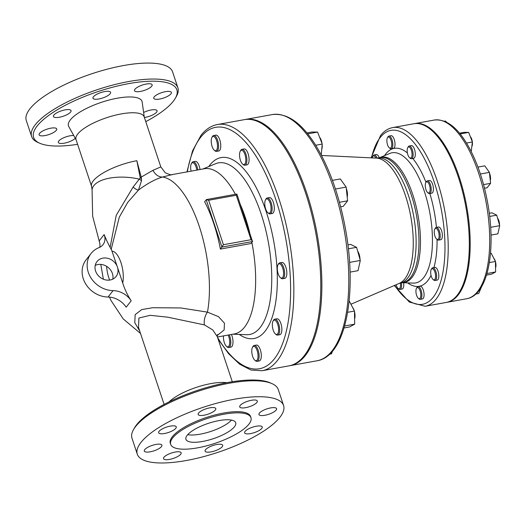 <?xml version="1.0" encoding="UTF-8"?>
<svg xmlns="http://www.w3.org/2000/svg" width="526" height="526" viewBox="0 0 526 526"><rect width="100%" height="100%" fill="white"/><g stroke="black" fill="none" stroke-linecap="round" stroke-linejoin="round"><path stroke-width="0.79" d="M217.185 335.509L224.142 329.966L224.464 323.188L218.487 316.645L207.461 312.135L180.766 307.953L152.711 307.723L141.744 309.59L135.169 314.62L134.774 322.681L139.66 330.874M111.196 249.344L119.277 217.225L127.713 202.385L138.476 190.083C147.458 183.416 155.472 179.07 162.521 177.038L172.14 174.586M228.126 335.062A7.265 2.906 79.7 0 1 229.619 343.886A7.265 2.906 79.7 0 1 226.509 346.371A7.265 2.906 79.7 0 1 223.497 336.101A7.265 2.906 79.7 0 1 223.517 335.897M226.509 346.371L227.225 346.976A8.074 3.228 -100.3 0 0 228.757 347.522A8.074 3.228 -100.3 0 0 230.796 342.913A8.074 3.228 -100.3 0 0 229.244 334.858M231.427 334.464A8.074 3.228 79.7 0 1 232.985 342.518A8.074 3.228 79.7 0 1 230.94 347.127L228.757 347.522M252.079 354.261A7.265 2.906 79.7 0 1 252.487 347.338A7.265 2.906 79.7 0 1 257.766 353.025A7.265 2.906 79.7 0 1 254.821 360.198A7.265 2.906 79.7 0 1 252.079 354.261M254.821 360.198L255.537 360.803A8.074 3.228 -100.3 0 0 257.069 361.349A8.074 3.228 -100.3 0 0 258.812 352.834A8.074 3.228 -100.3 0 0 254.19 345.47A8.074 3.228 -100.3 0 0 252.947 346.516L252.487 347.338M254.19 345.47L256.372 345.069A8.074 3.228 79.7 0 1 260.995 352.433A8.074 3.228 79.7 0 1 259.252 360.954L257.069 361.349M354.596 318.953A7.265 2.906 -100.3 0 0 354.478 311.642M354.07 310.287A7.265 2.906 -100.3 0 0 352.545 307.342M354.517 314.147A8.074 3.228 79.7 0 1 354.577 317.763M273.993 332.044A7.265 2.906 79.7 0 1 273.053 321.07A7.265 2.906 79.7 0 1 278.333 326.751A7.265 2.906 79.7 0 1 275.387 333.931A7.265 2.906 79.7 0 1 273.993 332.044M275.387 333.931L276.104 334.536A8.074 3.228 -100.3 0 0 277.643 335.082A8.074 3.228 -100.3 0 0 279.378 326.561A8.074 3.228 -100.3 0 0 274.756 319.197A8.074 3.228 -100.3 0 0 273.513 320.249L273.053 321.07M274.756 319.197L276.939 318.802A8.074 3.228 79.7 0 1 281.561 326.166A8.074 3.228 79.7 0 1 279.825 334.687L277.643 335.082M360.001 259.403A7.265 2.906 -100.3 0 0 357.687 251.237M358.015 252.408A8.074 3.228 79.7 0 1 359.436 257.418M280.877 277.945A7.265 2.906 79.7 0 1 280.358 277.596A7.265 2.906 79.7 0 1 277.583 271.462A7.265 2.906 79.7 0 1 278.024 264.736A7.265 2.906 79.7 0 1 283.185 269.831A7.265 2.906 79.7 0 1 280.877 277.945M280.358 277.596L281.075 278.201A8.074 3.228 -100.3 0 0 281.653 278.589A8.074 3.228 -100.3 0 0 282.613 278.747A8.074 3.228 -100.3 0 0 284.349 270.233A8.074 3.228 -100.3 0 0 279.727 262.868A8.074 3.228 -100.3 0 0 278.484 263.914L278.024 264.736M279.727 262.868L281.91 262.467A8.074 3.228 79.7 0 1 286.532 269.831A8.074 3.228 79.7 0 1 284.796 278.353L282.613 278.747M347.213 197.165A7.265 2.906 -100.3 0 0 346.279 188.453M346.483 190.373A8.074 3.228 79.7 0 1 347.075 195.896M270.101 212.622A7.265 2.906 79.7 0 1 267.833 212.714A7.265 2.906 79.7 0 1 265.051 206.58A7.265 2.906 79.7 0 1 265.498 199.854A7.265 2.906 79.7 0 1 270.055 202.819A7.265 2.906 79.7 0 1 270.101 212.622M267.833 212.714L268.549 213.326A8.074 3.228 -100.3 0 0 270.088 213.872A8.074 3.228 -100.3 0 0 271.068 213.214A8.074 3.228 -100.3 0 0 271.534 204.009A8.074 3.228 -100.3 0 0 267.201 197.986A8.074 3.228 -100.3 0 0 265.959 199.038L265.498 199.854M267.201 197.986L269.384 197.592A8.074 3.228 79.7 0 1 273.717 203.608A8.074 3.228 79.7 0 1 273.25 212.82A8.074 3.228 79.7 0 1 272.271 213.471L270.088 213.872M321.78 149.154A7.265 2.906 -100.3 0 0 322.188 147.155A7.265 2.906 -100.3 0 0 322.175 144.67M322.05 143.605A7.265 2.906 -100.3 0 0 319.63 137.339M320.097 138.555A8.074 3.228 79.7 0 1 321.051 141.021M245.773 161.022A7.265 2.906 79.7 0 1 242.591 164.073A7.265 2.906 79.7 0 1 239.817 157.931A7.265 2.906 79.7 0 1 240.257 151.212A7.265 2.906 79.7 0 1 243.998 152.356A7.265 2.906 79.7 0 1 245.773 161.022M242.591 164.073L243.314 164.677A8.074 3.228 -100.3 0 0 244.846 165.223A8.074 3.228 -100.3 0 0 246.845 161.291A8.074 3.228 -100.3 0 0 245.543 153.066A8.074 3.228 -100.3 0 0 241.967 149.338A8.074 3.228 -100.3 0 0 240.717 150.39L240.257 151.212M241.967 149.338L244.149 148.943A8.074 3.228 79.7 0 1 247.726 152.671A8.074 3.228 79.7 0 1 249.028 160.897A8.074 3.228 79.7 0 1 247.029 164.829L244.846 165.223M217.192 142.868A7.265 2.906 79.7 0 1 214.286 150.239A7.265 2.906 79.7 0 1 211.505 144.104A7.265 2.906 79.7 0 1 211.952 137.385A7.265 2.906 79.7 0 1 217.192 142.868M214.286 150.239L215.002 150.85A8.074 3.228 -100.3 0 0 216.534 151.396A8.074 3.228 -100.3 0 0 218.231 142.658A8.074 3.228 -100.3 0 0 213.655 135.511A8.074 3.228 -100.3 0 0 212.405 136.563L211.952 137.385M213.655 135.511L215.838 135.116A8.074 3.228 79.7 0 1 220.414 142.257A8.074 3.228 79.7 0 1 218.717 151.001L216.534 151.396M191.096 171.147A7.265 2.906 79.7 0 1 191.379 163.652A7.265 2.906 79.7 0 1 195.271 165.079A7.265 2.906 79.7 0 1 196.783 170.115M197.829 169.924A8.074 3.228 -100.3 0 0 196.165 164.421A8.074 3.228 -100.3 0 0 193.081 161.778A8.074 3.228 -100.3 0 0 191.839 162.83L191.379 163.652M193.081 161.778L195.264 161.383A8.074 3.228 79.7 0 1 198.348 164.02A8.074 3.228 79.7 0 1 200.011 169.53M329.552 354.195L331.419 353.86L332.662 350.895M347.647 312.293L354.471 311.057L349.159 300.819M344.057 327.961L349.553 326.968L354.682 324.154L354.471 311.057M344.629 325.975L354.682 324.154M348.383 248.811L356.575 247.325L350.592 244.399L347.916 244.886M350.053 272.12L358.035 270.666L360.297 260.455L356.575 247.325M349.593 262.402L360.297 260.455M332.432 180.372L340.322 178.945L346.134 187.098L347.601 200.807L343.248 206.363L340.651 206.836M339.441 202.286L347.601 200.807M335.45 189.038L346.134 187.098M306.928 132.94L311.918 132.033L317.599 132.092L322.228 144.065L321.261 155.019M315.685 145.255L322.228 144.065M307.697 133.887L317.599 132.092M400.352 283.093A5.648 2.262 79.7 0 1 398.011 288.38A5.648 2.262 79.7 0 1 396.104 284.737M398.011 288.38L398.728 288.991A6.457 2.584 -100.3 0 0 399.957 289.425A6.457 2.584 -100.3 0 0 401.397 282.903M403.62 282.751A6.457 2.584 79.7 0 1 402.14 289.03L399.957 289.425M416.178 293.679A5.648 2.262 79.7 0 1 416.493 288.294A5.648 2.262 79.7 0 1 420.603 292.719A5.648 2.262 79.7 0 1 418.308 298.295A5.648 2.262 79.7 0 1 416.178 293.679M418.308 298.295L419.031 298.906A6.457 2.584 -100.3 0 0 420.254 299.34A6.457 2.584 -100.3 0 0 421.648 292.528A6.457 2.584 -100.3 0 0 417.946 286.637A6.457 2.584 -100.3 0 0 416.954 287.472L416.493 288.294M417.946 286.637L420.136 286.236A6.457 2.584 79.7 0 1 423.831 292.127A6.457 2.584 79.7 0 1 422.437 298.946L420.254 299.34M495.551 267.859A5.648 2.262 -100.3 0 0 495.453 261.606M495.36 261.297A5.648 2.262 -100.3 0 0 493.848 258.391M495.485 263.947A6.457 2.584 79.7 0 1 495.531 266.84M431.977 277.998A5.648 2.262 79.7 0 1 431.241 269.463A5.648 2.262 79.7 0 1 435.35 273.882A5.648 2.262 79.7 0 1 433.056 279.464A5.648 2.262 79.7 0 1 431.977 277.998M433.056 279.464L433.779 280.069A6.457 2.584 -100.3 0 0 435.002 280.509A6.457 2.584 -100.3 0 0 436.396 273.691A6.457 2.584 -100.3 0 0 432.701 267.8A6.457 2.584 -100.3 0 0 431.701 268.641L431.241 269.463M432.701 267.8L434.884 267.405A6.457 2.584 79.7 0 1 438.579 273.296A6.457 2.584 79.7 0 1 437.185 280.115L435.002 280.509M499.536 225.089A5.648 2.262 -100.3 0 0 497.583 218.198M497.872 219.23A6.457 2.584 79.7 0 1 499.01 223.234M437.027 239.343A5.648 2.262 79.7 0 1 436.619 239.074A5.648 2.262 79.7 0 1 434.463 234.3A5.648 2.262 79.7 0 1 434.805 229.073A5.648 2.262 79.7 0 1 438.822 233.031A5.648 2.262 79.7 0 1 437.027 239.343M436.619 239.074L437.343 239.678A6.457 2.584 -100.3 0 0 437.803 239.987A6.457 2.584 -100.3 0 0 438.566 240.119A6.457 2.584 -100.3 0 0 439.96 233.301A6.457 2.584 -100.3 0 0 436.264 227.41A6.457 2.584 -100.3 0 0 435.265 228.251L434.805 229.073M436.264 227.41L438.447 227.015A6.457 2.584 79.7 0 1 442.142 232.906A6.457 2.584 79.7 0 1 440.749 239.725L438.566 240.119M490.278 180.536A5.648 2.262 -100.3 0 0 489.496 173.199M489.686 174.987A6.457 2.584 79.7 0 1 490.16 179.405M429.4 192.483A5.648 2.262 79.7 0 1 427.638 192.555A5.648 2.262 79.7 0 1 425.481 187.782A5.648 2.262 79.7 0 1 425.823 182.555A5.648 2.262 79.7 0 1 429.367 184.856A5.648 2.262 79.7 0 1 429.4 192.483M427.638 192.555L428.361 193.167A6.457 2.584 -100.3 0 0 429.584 193.601A6.457 2.584 -100.3 0 0 430.373 193.075A6.457 2.584 -100.3 0 0 430.741 185.711A6.457 2.584 -100.3 0 0 427.283 180.891A6.457 2.584 -100.3 0 0 426.284 181.733L425.823 182.555M427.283 180.891L429.466 180.497A6.457 2.584 79.7 0 1 432.924 185.316A6.457 2.584 79.7 0 1 432.556 192.68A6.457 2.584 79.7 0 1 431.767 193.206L429.584 193.601M472.013 146.129A5.648 2.262 -100.3 0 0 472.42 144.348A5.648 2.262 -100.3 0 0 472.374 142.027M472.368 141.948A5.648 2.262 -100.3 0 0 470.277 136.543M470.671 137.575A6.457 2.584 79.7 0 1 471.434 139.548M412.016 155.308A5.648 2.262 79.7 0 1 409.544 157.682A5.648 2.262 79.7 0 1 407.387 152.908A5.648 2.262 79.7 0 1 407.729 147.674A5.648 2.262 79.7 0 1 410.635 148.569A5.648 2.262 79.7 0 1 412.016 155.308M409.544 157.682L410.267 158.287A6.457 2.584 -100.3 0 0 411.49 158.72A6.457 2.584 -100.3 0 0 413.088 155.578A6.457 2.584 -100.3 0 0 412.049 148.996A6.457 2.584 -100.3 0 0 409.182 146.018A6.457 2.584 -100.3 0 0 408.189 146.853L407.729 147.674M409.182 146.018L411.371 145.617A6.457 2.584 79.7 0 1 414.232 148.602A6.457 2.584 79.7 0 1 415.27 155.183A6.457 2.584 79.7 0 1 413.673 158.326L411.49 158.72M391.508 142.027A5.648 2.262 79.7 0 1 389.247 147.76A5.648 2.262 79.7 0 1 387.083 142.993A5.648 2.262 79.7 0 1 387.432 137.759A5.648 2.262 79.7 0 1 391.508 142.027M389.247 147.76L389.963 148.371A6.457 2.584 -100.3 0 0 391.193 148.805A6.457 2.584 -100.3 0 0 392.547 141.816A6.457 2.584 -100.3 0 0 388.885 136.102A6.457 2.584 -100.3 0 0 387.892 136.938L387.432 137.759M388.885 136.102L391.068 135.701A6.457 2.584 79.7 0 1 394.737 141.422A6.457 2.584 79.7 0 1 393.376 148.411L391.193 148.805M372.25 157.912A5.648 2.262 79.7 0 1 372.684 156.597A5.648 2.262 79.7 0 1 375.709 157.708A5.648 2.262 79.7 0 1 375.899 158.089M377.076 158.102A6.457 2.584 -100.3 0 0 376.603 157.044A6.457 2.584 -100.3 0 0 374.137 154.933A6.457 2.584 -100.3 0 0 373.144 155.775L372.684 156.597M374.137 154.933L376.32 154.539A6.457 2.584 79.7 0 1 378.786 156.649A6.457 2.584 79.7 0 1 379.266 157.708M475.76 294.067L478.719 293.534L481.422 287.084M489.364 262.573L495.446 261.475L491.179 253.243L490.495 253.368M486.497 275.111L491.514 274.197L495.617 271.949L495.446 261.475M486.971 273.52L495.617 271.949M489.68 216.442L496.722 215.16L491.935 212.82L489.292 213.3M491.014 235.083L497.885 233.84L499.7 225.667L496.722 215.16M490.666 227.311L499.7 225.667M477.956 167.077L484.762 165.841L489.41 172.37L490.58 183.337L487.096 187.782L484.512 188.249M483.558 184.606L490.58 183.337M480.389 174.007L489.41 172.37M459.5 133.196L464.129 132.355L468.673 132.401L472.381 141.981L471.217 151.573M466.49 143.052L472.381 141.981M460.118 133.952L468.673 132.401M446.771 122.315L445.417 121.039L444.391 121.223M208.631 200.268L206.468 199.564L204.627 201.708A83.95 33.605 -100.3 0 1 220.387 249.081L223.418 244.721L208.631 200.268L236.286 195.245L236.864 194.048L252.513 241.539L250.955 243.531L220.387 249.081M236.286 195.245L251.073 239.705L252.546 241.158M217.409 337.008L234.34 333.938A83.95 33.605 -100.3 0 0 253.67 303.745A83.95 33.605 -100.3 0 0 251.862 242.374M249.686 232.564A83.95 33.605 -100.3 0 0 240.362 204.535M235.411 194.318A83.95 33.605 -100.3 0 0 204.358 168.741L172.081 174.599C171.897 175.27 169.622 174.658 165.249 172.765L160.818 166.9L152.981 170.312A12.105 9.376 -105.7 0 0 162.521 177.038A83.95 33.605 -100.3 0 1 199.262 226.364A83.95 33.605 -100.3 0 1 207.461 312.135A12.105 7.818 105.7 0 0 204.404 324.89L212.714 329.887L217.271 336.601M112.774 279.148A12.105 10.454 38.1 0 0 112.4 273.5A12.105 10.454 38.1 0 0 95.219 265.4M117.423 267.083A12.105 10.454 -141.9 0 1 116.042 276.531A12.105 10.454 -141.9 0 1 100.065 277.294A12.105 10.454 -141.9 0 1 96.975 261.6A12.105 10.454 -141.9 0 1 108.073 258.384A12.105 10.454 -141.9 0 1 117.423 267.083L123.242 284.573A64.573 55.743 38.1 0 0 131.198 300.773A20.179 17.417 38.1 0 0 113.064 290.622A24.216 20.902 -141.9 0 1 90.551 277.248A24.216 20.902 -141.9 0 1 91.083 253.473A24.216 20.902 -141.9 0 1 99.026 247.621A12.105 10.454 38.1 0 0 102.997 244.695A12.105 10.454 38.1 0 0 104.135 234.57A119.869 103.477 38.1 0 0 111.578 250.008L117.423 267.083M91.083 253.473L86.06 259.89A24.216 20.902 38.1 0 0 85.528 283.665A24.216 20.902 38.1 0 0 108.04 297.039A20.179 17.417 -141.9 0 1 126.174 307.191L131.198 300.773M104.135 234.57L99.112 240.987A12.105 10.454 -141.9 0 1 99.736 247.319M141.435 178.59L141.211 177.091L140.258 177.9A8.074 4.136 -150.1 0 0 141.435 178.59L141.514 180.622L138.476 190.083A8.074 3.235 47.6 0 1 133.104 187.059L116.239 215.285L110.118 247.371M152.981 170.312L141.211 177.098L136.832 160.706L140.258 177.9L133.104 187.059M160.818 166.9L144.17 116.857A35.919 11.039 161.6 0 0 133.841 112.768A35.919 11.039 161.6 0 0 77.703 134.071A35.919 11.039 161.6 0 0 76.007 139.528L91.57 186.322A35.919 11.039 -18.4 0 1 136.832 160.706L136.891 160.89M76.106 139.831L68.728 126.477A38.766 11.914 -18.4 0 1 70.287 119.961A38.766 11.914 -18.4 0 1 110.532 99.67A38.766 11.914 -18.4 0 1 142.178 102.044L144.269 117.153M77.598 144.315A75.474 23.197 -18.4 0 1 39.831 143.276A75.474 23.197 -18.4 0 1 97.915 91.603A75.474 23.197 -18.4 0 1 175.382 98.184A75.474 23.197 -18.4 0 1 145.761 121.637M175.382 98.184L176.394 96.396A77.085 23.696 161.6 0 0 177.9 87.829A77.085 23.696 161.6 0 0 97.277 89.676A77.085 23.696 161.6 0 0 31.613 136.49A77.085 23.696 161.6 0 0 37.944 142.447L39.831 143.276M177.9 87.829L172.587 71.865A77.085 23.696 161.6 0 0 91.965 73.712A77.085 23.696 161.6 0 0 26.3 120.526L31.613 136.49M39.542 133.394A9.284 2.854 -18.4 0 1 48.925 128.6A9.284 2.854 -18.4 0 1 56.716 128.949A9.284 2.854 -18.4 0 1 56.275 130.356A9.284 2.854 -18.4 0 1 46.893 135.156A9.284 2.854 -18.4 0 1 39.102 134.807A9.284 2.854 -18.4 0 1 39.542 133.394M75.251 138.285A9.284 2.854 -18.4 0 1 67.321 142.434A9.284 2.854 -18.4 0 1 59.188 143.177A9.284 2.854 -18.4 0 1 58.34 142.428A9.284 2.854 -18.4 0 1 63.561 137.832A9.284 2.854 -18.4 0 1 73.732 135.53M143.624 112.485A9.284 2.854 -18.4 0 1 144.354 112.137A9.284 2.854 -18.4 0 1 157.037 110.743A9.284 2.854 -18.4 0 1 152.106 115.207A9.284 2.854 -18.4 0 1 144.387 117.508M170.937 93.838A9.284 2.854 -18.4 0 1 161.554 98.632A9.284 2.854 -18.4 0 1 153.763 98.283A9.284 2.854 -18.4 0 1 154.203 96.876A9.284 2.854 -18.4 0 1 163.586 92.083A9.284 2.854 -18.4 0 1 171.377 92.425A9.284 2.854 -18.4 0 1 170.937 93.838M151.291 84.055A9.284 2.854 -18.4 0 1 152.139 84.804A9.284 2.854 -18.4 0 1 145.755 89.893A9.284 2.854 -18.4 0 1 135.366 91.419A9.284 2.854 -18.4 0 1 134.518 90.669A9.284 2.854 -18.4 0 1 140.902 85.58A9.284 2.854 -18.4 0 1 151.291 84.055M104.661 91.59A9.284 2.854 -18.4 0 1 110.585 92.346A9.284 2.854 -18.4 0 1 98.888 98.967A9.284 2.854 -18.4 0 1 92.964 98.211A9.284 2.854 -18.4 0 1 104.661 91.59M58.373 112.025A9.284 2.854 -18.4 0 1 71.056 110.631A9.284 2.854 -18.4 0 1 66.125 115.095A9.284 2.854 -18.4 0 1 53.442 116.489A9.284 2.854 -18.4 0 1 58.373 112.025M138.522 327.474L138.903 318.039L150.18 315.311L167.814 317.191L204.404 324.89M226.811 382.685A35.919 11.039 161.6 0 0 169.07 401.897M271.935 383.605L270.055 382.783A75.474 23.197 161.6 0 0 197.322 390.423A75.474 23.197 161.6 0 0 134.505 427.868L133.492 429.657A77.085 23.696 -18.4 0 1 197.651 391.41A77.085 23.696 -18.4 0 1 271.935 383.605A77.085 23.696 -18.4 0 1 278.274 389.562L283.586 405.526A77.085 23.696 -18.4 0 1 279.944 417.243A77.085 23.696 -18.4 0 1 201.984 457.055A77.085 23.696 -18.4 0 1 137.293 454.188A77.085 23.696 -18.4 0 1 202.957 407.374A77.085 23.696 -18.4 0 1 283.586 405.526M137.293 454.188L131.987 438.224A77.085 23.696 -18.4 0 1 133.492 429.657M202.661 441.445A26.234 8.061 -18.4 0 1 185.934 439.302A26.234 8.061 -18.4 0 1 208.283 423.371A26.234 8.061 -18.4 0 1 235.72 422.74A26.234 8.061 -18.4 0 1 202.661 441.445M231.499 420.096A26.234 8.061 -18.4 0 1 200.242 434.16A26.234 8.061 -18.4 0 1 187.729 434.66M171.325 431.34A9.284 2.854 -18.4 0 1 158.642 432.734A9.284 2.854 -18.4 0 1 166.551 427.092A9.284 2.854 -18.4 0 1 176.256 426.875A9.284 2.854 -18.4 0 1 171.325 431.34M204.088 415.205A9.284 2.854 -18.4 0 1 198.164 414.449A9.284 2.854 -18.4 0 1 206.074 408.814A9.284 2.854 -18.4 0 1 215.785 408.59A9.284 2.854 -18.4 0 1 204.088 415.205M240.566 407.657A9.284 2.854 -18.4 0 1 239.718 406.907A9.284 2.854 -18.4 0 1 247.628 401.272A9.284 2.854 -18.4 0 1 257.332 401.049A9.284 2.854 -18.4 0 1 250.955 406.131A9.284 2.854 -18.4 0 1 240.566 407.657M259.397 413.114A9.284 2.854 -18.4 0 1 268.786 408.321A9.284 2.854 -18.4 0 1 276.577 408.663A9.284 2.854 -18.4 0 1 268.668 414.304A9.284 2.854 -18.4 0 1 258.963 414.527A9.284 2.854 -18.4 0 1 259.397 413.114M249.554 428.374A9.284 2.854 -18.4 0 1 262.237 426.98A9.284 2.854 -18.4 0 1 254.328 432.615A9.284 2.854 -18.4 0 1 244.616 432.839A9.284 2.854 -18.4 0 1 249.554 428.374M216.791 444.503A9.284 2.854 -18.4 0 1 222.708 445.266A9.284 2.854 -18.4 0 1 214.805 450.9A9.284 2.854 -18.4 0 1 205.094 451.124A9.284 2.854 -18.4 0 1 216.791 444.503M180.313 452.051A9.284 2.854 -18.4 0 1 181.161 452.807A9.284 2.854 -18.4 0 1 173.251 458.442A9.284 2.854 -18.4 0 1 163.54 458.665A9.284 2.854 -18.4 0 1 169.924 453.583A9.284 2.854 -18.4 0 1 180.313 452.051M161.475 446.6A9.284 2.854 -18.4 0 1 152.093 451.393A9.284 2.854 -18.4 0 1 144.302 451.045A9.284 2.854 -18.4 0 1 152.205 445.41A9.284 2.854 -18.4 0 1 161.916 445.187A9.284 2.854 -18.4 0 1 161.475 446.6M170.694 444.371L170.306 443.208A42.297 12.999 -18.4 0 1 206.337 417.519A42.297 12.999 -18.4 0 1 250.573 416.507L250.961 417.67A42.297 12.999 161.6 0 0 206.725 418.683A42.297 12.999 161.6 0 0 170.694 444.371A42.297 12.999 161.6 0 0 206.185 445.943A42.297 12.999 161.6 0 0 248.962 424.101A42.297 12.999 161.6 0 0 250.961 417.67M217.389 124.537L244.314 119.652A125.116 50.088 79.7 0 1 315.942 233.807A125.116 50.088 79.7 0 1 288.998 365.853L262.073 370.738A125.116 50.088 -100.3 0 0 289.011 238.692A125.116 50.088 -100.3 0 0 217.389 124.537C211.123 125.747 205.653 129.357 200.971 135.366L192.542 150.896L186.947 171.897M392.725 127.581L413.83 123.748A90.807 36.353 79.7 0 1 465.812 206.606A90.807 36.353 79.7 0 1 446.258 302.443L425.153 306.277A90.807 36.353 -100.3 0 0 444.707 210.439A90.807 36.353 -100.3 0 0 392.725 127.581C388.017 128.502 383.934 131.184 380.482 135.629L371.119 157.853M414.264 123.676A90.807 36.353 79.7 0 1 414.698 123.59A90.807 36.353 79.7 0 1 466.687 206.448A90.807 36.353 79.7 0 1 447.133 302.286A90.807 36.353 79.7 0 1 446.692 302.358M244.86 119.56A125.116 50.088 79.7 0 1 245.405 119.448A125.116 50.088 79.7 0 1 317.033 233.61A125.116 50.088 79.7 0 1 290.089 365.655A125.116 50.088 79.7 0 1 289.543 365.748M112.13 251.185A19.37 7.758 79.7 0 1 120.941 262.586A19.37 7.758 79.7 0 1 122.716 282.988M109.645 280.075A19.37 7.758 79.7 0 1 106.62 266.34M206.185 199.716L221.946 247.089L252.513 241.539M251.073 239.705L223.418 244.721M113.064 290.622L108.04 297.039M141.514 180.622A8.074 4.123 40.2 0 1 139.475 179.175A35.919 15.911 5.7 0 0 92.07 189.741L91.57 186.322M187.309 171.831A122.689 49.122 79.7 0 1 200.695 137.253A122.689 49.122 79.7 0 1 270.252 184.396A122.689 49.122 79.7 0 1 283.461 341.177A122.689 49.122 79.7 0 1 217.567 337.495M239.264 334.431A91.951 36.813 -100.3 0 0 274.092 243.288A91.951 36.813 -100.3 0 0 209.927 165.006A91.951 36.813 -100.3 0 0 208.796 166.551M202.911 169.004L215.522 163.744A87.204 34.913 79.7 0 1 268.385 242.44A87.204 34.913 79.7 0 1 246.549 334.694L232.893 334.194M371.501 157.872A88.388 35.387 79.7 0 1 380.206 137.516A88.388 35.387 79.7 0 1 429.67 169.918A88.388 35.387 79.7 0 1 440.617 282.002A88.388 35.387 79.7 0 1 394.645 285.375M407.657 282.896A70.103 28.069 -100.3 0 0 427.809 280.621A70.103 28.069 -100.3 0 0 431.031 275.348M433.917 267.576A70.103 28.069 -100.3 0 0 437.06 239.448M436.429 227.383A70.103 28.069 -100.3 0 0 429.867 193.548M425.975 182.292A70.103 28.069 -100.3 0 0 412.785 158.49M407.394 152.954A70.103 28.069 -100.3 0 0 384.552 155.617M272.337 114.563A125.116 50.088 79.7 0 1 343.958 228.725A125.116 50.088 79.7 0 1 317.02 360.77C345.832 356.45 357.522 293.929 345.483 228.988C339.77 198.006 330.683 171.515 318.23 149.509C303.666 124.392 288.373 112.742 272.337 114.563L245.405 119.448M410.569 277.491A63.567 25.445 79.7 0 1 402.831 282.64L399.977 283.159A63.567 25.445 -100.3 0 0 407.722 278.011A63.567 25.445 -100.3 0 0 411.371 205.488A63.567 25.445 -100.3 0 0 377.28 158.07L380.127 157.557A63.567 25.445 79.7 0 1 414.218 204.976A63.567 25.445 79.7 0 1 410.569 277.491M402.495 282.699A63.725 25.511 -100.3 0 0 412.049 277.373A63.725 25.511 -100.3 0 0 415.145 202.549A63.725 25.511 -100.3 0 0 379.792 157.616M379.752 157.622L389.786 153.434A66.144 26.484 79.7 0 1 426.77 199.367A66.144 26.484 79.7 0 1 423.7 277.583A66.144 26.484 79.7 0 1 413.318 283.1L402.456 282.712M377.28 158.07L376.577 158.122A63.916 25.59 79.7 0 1 409.175 208.802A63.916 25.59 79.7 0 1 404.81 278.872A63.916 25.59 79.7 0 1 399.306 283.356L399.977 283.159M434.206 120.053A90.807 36.353 79.7 0 1 486.195 202.905A90.807 36.353 79.7 0 1 466.634 298.748C488.161 295.29 496.314 250.014 487.687 203.029C483.565 180.642 476.99 161.482 467.976 145.557C457.462 127.272 446.206 118.771 434.206 120.053L414.698 123.59M140.514 333.458L123.229 318.927L111.098 300.642L109.434 297.111M103.366 279.214L100.788 264.407M206.468 199.564L236.864 194.048M99.546 242.269L92.661 216.245L92.07 189.741M217.567 334.431L217.231 336.476L232.288 381.738M138.463 327.277L164.119 404.415M218.066 338.987L228.573 353.676L239.613 364.17L250.909 370.015L262.073 370.738M290.089 365.655L317.02 360.77M394.29 285.526L409.327 302.042L425.153 306.277M376.577 158.122L321.491 155.453M399.306 283.356L350.934 304.238M447.133 302.286L466.634 298.748"/></g></svg>
